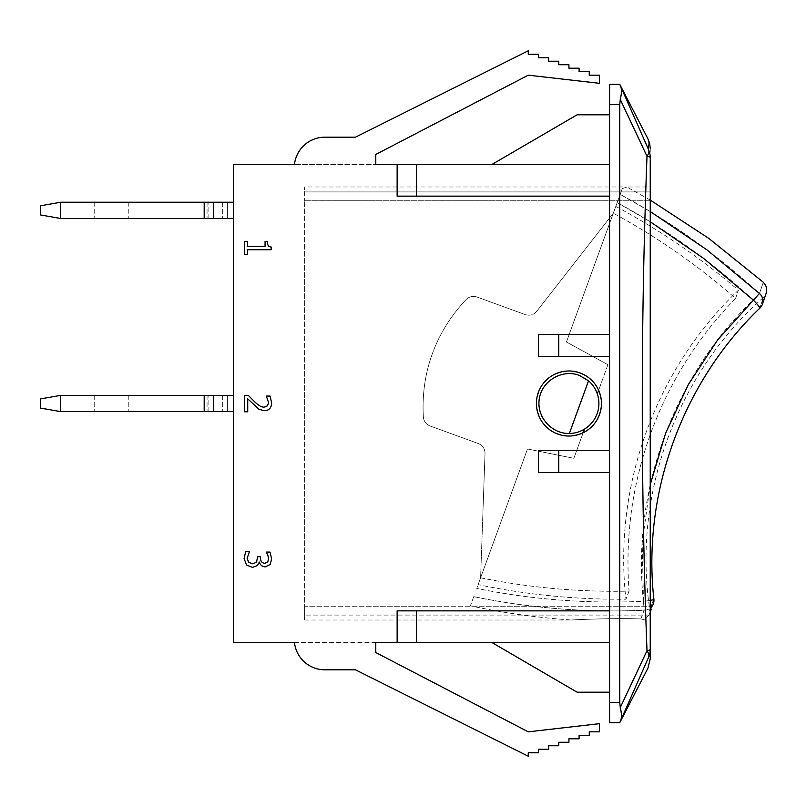 <?xml version="1.0" encoding="UTF-8"?>
<svg xmlns="http://www.w3.org/2000/svg" width="807" height="807" viewBox="0 0 807 807"><rect width="100%" height="100%" fill="white"/><g stroke="black" fill="none" stroke-linecap="round" stroke-linejoin="round"><path stroke-width="0.61" stroke-dasharray="4.04 3.03" d="M204.191 202.234L233.485 202.234L233.485 218.495L204.191 218.495L227.382 218.495L227.382 202.234L207.056 202.234L227.382 202.234L227.382 218.495L60.676 218.495L60.676 202.234L207.056 202.234L204.191 202.234L204.191 218.495L222.702 218.495L204.191 218.495M111.507 202.234L94.227 202.234L111.507 202.234M111.507 218.495L94.227 218.495L111.507 218.495M227.382 202.234L227.382 218.495L227.382 202.234M60.676 202.234L40.35 205.825L40.35 214.914L60.676 218.495M233.485 218.495L233.485 202.234M207.056 202.234L207.056 218.495L207.056 202.234M650.24 600.388A10.168 0.857 174 0 1 643.472 601.286L644.147 610.223L640.869 618.888M653.267 604.08L653.267 604.08A10.168 9.785 21 0 1 644.147 610.223C586.76 612.785 529.967 608.256 473.739 596.645C529.987 608.256 586.79 612.785 644.147 610.223L643.472 601.286A10.168 0.857 174 0 0 653.902 599.329A10.168 0.857 174 0 0 653.811 599.228C648.404 613.058 648.404 613.058 653.811 599.228C648.404 613.058 648.404 613.058 653.811 599.228A10.168 0.857 174 0 1 653.902 599.308M640.889 618.878L644.168 610.223M640.889 618.939C646.599 620.361 646.599 620.361 640.889 618.939C646.599 620.361 646.599 620.361 640.889 618.939C613.572 617.98 574.584 619.685 571.901 619.998C567.21 620.119 610.647 617.839 640.889 618.939C613.572 617.98 574.584 619.685 571.901 619.998C567.21 620.119 610.647 617.839 640.889 618.939M622.237 188.667L617.163 202.597L622.237 188.667C628.492 186.437 628.492 186.437 622.237 188.667C628.492 186.437 628.492 186.437 622.237 188.667M653.287 604.05A10.168 9.785 21 0 0 653.811 599.228C641.858 493.138 682.682 381.741 759.76 308.123C764.511 294.051 764.511 294.051 759.76 308.123C764.511 294.051 764.511 294.051 759.76 308.123C682.682 381.741 641.858 493.138 653.811 599.228A10.168 9.785 21 0 1 653.287 604.05A10.168 10.168 0 0 0 653.902 599.329C641.999 493.037 682.651 381.993 759.901 308.113A10.168 0.857 46 0 1 759.76 308.123A10.168 0.857 46 0 0 759.901 308.113A10.168 0.857 46 0 0 753.163 299.901C711.855 261.821 666.521 229.39 617.163 202.597L613.31 213.199C616.629 204.07 616.629 204.07 613.31 213.199C616.629 204.07 616.629 204.07 613.31 213.199L566.423 342.017L617.163 202.597L650.24 221.754M536.756 311.3C533.629 314.881 529.796 315.981 525.266 314.599C529.796 315.981 533.629 314.881 536.756 311.3L613.31 213.199L536.756 311.3C533.629 314.881 529.796 315.981 525.266 314.599C529.796 315.981 533.629 314.881 536.756 311.3L613.31 213.199L536.756 311.3M478.329 443.547C482.697 445.403 484.916 448.702 485.017 453.453C484.916 448.702 482.697 445.403 478.329 443.547L430.03 425.965C426.066 424.321 423.846 421.365 423.372 417.098C423.846 421.365 426.066 424.321 430.03 425.965L478.329 443.547C482.697 445.403 484.916 448.702 485.017 453.453L480.599 577.812L485.017 453.453C484.916 448.702 482.697 445.403 478.329 443.547M650.24 484.573L642.19 542.788L643.472 601.286C587.345 603.908 531.773 599.611 476.735 588.414L527.485 448.995L573.858 458.295L584.47 429.142C566.443 441.278 538.864 426.812 538.965 404.811C537.22 384.293 560.169 367.528 579.174 375.326C562.257 368.94 542.153 380.652 539.348 398.517C536.141 416.301 551.292 433.964 569.369 433.48L588.535 380.813L579.174 375.326C560.169 367.528 537.22 384.293 538.965 404.811C538.864 426.812 566.443 441.278 584.47 429.142C596.998 420.376 601.276 408.614 597.311 393.846C601.276 408.614 596.998 420.376 584.47 429.142L573.858 458.295L527.485 448.995L480.599 577.812C529.664 587.778 579.154 592.217 629.067 591.117C625.052 536.968 632.274 484.361 650.745 433.278C669.517 382.125 697.803 337.175 735.591 298.439C697.813 265.342 657.049 236.925 613.31 213.199C657.302 237.097 698.065 265.513 735.591 298.439C697.712 337.316 669.427 382.266 650.745 433.278C632.254 484.482 625.022 537.089 629.067 591.117C578.851 592.187 529.362 587.748 480.599 577.812C477.28 586.931 477.28 586.931 480.599 577.812C477.28 586.931 477.28 586.931 480.599 577.812L476.735 588.414C531.742 599.611 587.325 603.908 643.472 601.286C631.356 491.554 673.623 376.203 753.163 299.901L759.427 293.486C764.602 278.697 764.602 278.697 759.427 293.486A10.168 9.785 -161 0 1 759.76 308.123A10.168 9.785 -161 0 0 762.454 304.098L766.176 293.254L763.321 297.571C676.448 373.954 632.305 495.256 649.776 609.598M476.967 297.016L525.266 314.599L476.967 297.016C472.872 295.725 469.271 296.562 466.164 299.518C450.831 315.799 439.553 333.886 432.33 353.789C439.553 333.886 450.831 315.799 466.164 299.518C469.271 296.562 472.872 295.725 476.967 297.016C472.872 295.725 469.271 296.562 466.164 299.518C469.271 296.562 472.872 295.725 476.967 297.016L525.266 314.599L476.967 297.016M423.372 417.098C422.081 394.774 425.067 373.671 432.33 353.789C425.067 373.671 422.081 394.774 423.372 417.098C423.846 421.365 426.066 424.321 430.03 425.965C426.066 424.321 423.846 421.365 423.372 417.098C422.081 394.774 425.067 373.671 432.33 353.789C425.067 373.671 422.081 394.774 423.372 417.098M466.164 299.518C450.831 315.799 439.553 333.886 432.33 353.789C439.553 333.886 450.831 315.799 466.164 299.518M650.24 211.545L620.159 194.366C670.718 221.622 717.141 254.659 759.427 293.486M598.623 390.245L597.311 393.846C594.103 385.01 588.061 378.836 579.174 375.326C588.061 378.836 594.103 385.01 597.311 393.846L607.923 364.693L566.423 342.017L607.923 364.693L597.311 393.846M473.739 596.645C469.26 608.962 469.26 608.962 473.739 596.645C469.26 608.962 469.26 608.962 473.739 596.645M569.369 433.48A29.99 29.99 0 0 0 588.535 380.813M584.47 429.142L583.158 432.744M485.017 453.453L480.599 577.812L485.017 453.453M573.858 458.295L527.485 448.995L573.858 458.295M566.423 342.017L607.923 364.693L566.423 342.017M735.591 298.439L738.395 290.217L735.591 298.439M629.067 591.117L625.929 599.218L629.067 591.117M204.191 395.369L233.485 395.369L233.485 411.631L204.191 411.631L227.382 411.631L227.382 395.369L207.056 395.369L227.382 395.369L227.382 411.631L60.676 411.631L60.676 395.369L207.056 395.369L204.191 395.369L204.191 411.631L222.702 411.631L204.191 411.631M111.507 395.369L94.227 395.369L111.507 395.369M111.507 411.631L94.227 411.631L111.507 411.631M227.382 395.369L227.382 411.631L227.382 395.369M60.676 395.369L40.35 398.951L40.35 408.049L60.676 411.631M233.485 411.631L233.485 395.369M207.056 395.369L207.056 411.631L207.056 395.369M267.753 554.893L266.27 552.069L270.022 552.069L271.646 558.969L270.153 564.537L265.271 566.887C262.124 566.605 260.157 564.981 259.36 562.005L257.383 565.566L252.5 567.402L246.549 565.071L244.107 558.555L245.732 551.342L249.484 551.342L247.174 558.343L248.647 562.348L252.762 563.811L256.596 562.217L257.534 556.739L260.469 556.739L260.469 557.919C260.5 561.289 261.982 563.084 264.898 563.296L267.773 561.904L268.59 558.686L267.753 554.893M244.662 395.511L248.415 395.511L254.77 401.896C258.714 405.649 261.851 407.394 264.192 407.121L267.51 405.81L268.59 402.582L266.29 396.066L270.063 396.066L271.646 402.834C271.455 407.928 269.034 410.561 264.383 410.713L259.097 409.351L247.729 398.829L247.729 411.812L244.662 411.812L244.662 395.511M244.662 241.545L247.366 241.545L247.366 246.347L265.069 246.347L265.069 241.545L267.49 241.545C267.299 245.066 268.519 246.881 271.182 247.003L271.182 249.746L247.366 249.746L247.366 254.437L244.662 254.437L244.662 241.545M355.463 669.82L528.262 756.22L528.262 752.739L538.43 752.739L538.43 749.249L548.589 749.249L548.589 745.769L558.757 745.769L558.757 742.279L568.925 742.279L568.925 738.798L579.083 738.798L579.083 735.308L589.251 735.308L589.251 731.828L599.419 731.828L599.419 723.687L528.262 731.828L599.419 723.687L599.419 731.828L589.251 731.828L589.251 735.308L579.083 735.308L579.083 738.798L568.925 738.798L568.925 742.279L558.757 742.279L558.757 745.769L548.589 745.769L548.589 749.249L538.43 749.249L538.43 752.739L528.262 752.739L528.262 756.22L355.463 669.82L324.817 669.82L355.463 669.82L528.262 756.22L528.262 752.739L538.43 752.739L538.43 749.249L548.589 749.249L548.589 745.769L558.757 745.769L558.757 742.279L568.925 742.279L568.925 738.798L579.083 738.798L579.083 735.308L589.251 735.308L589.251 731.828L599.419 731.828L599.419 723.687L528.262 731.828L375.79 652.54L375.79 642.372L294.474 642.372A30.495 30.495 0 0 0 324.817 669.82A30.495 30.495 0 0 1 294.474 642.372L233.485 642.372L233.485 164.628L294.474 164.628A30.495 30.495 0 0 1 324.817 137.18A30.495 30.495 0 0 0 294.474 164.628L375.79 164.628L375.79 154.46L528.262 75.172L599.419 83.313L528.262 75.172L599.419 83.313L599.419 75.172L599.419 83.313L599.419 75.172L589.251 75.172L599.419 75.172L589.251 75.172L589.251 71.692L589.251 75.172L589.251 71.692L579.083 71.692L589.251 71.692L579.083 71.692L579.083 68.202L579.083 71.692L579.083 68.202L568.925 68.202L579.083 68.202L568.925 68.202L568.925 64.721L568.925 68.202L568.925 64.721L558.757 64.721L568.925 64.721L558.757 64.721L558.757 61.231L558.757 64.721L558.757 61.231L548.589 61.231L558.757 61.231L548.589 61.231L548.589 57.751L548.589 61.231L548.589 57.751L538.43 57.751L548.589 57.751L538.43 57.751L538.43 54.261L538.43 57.751L538.43 54.261L528.262 54.261L538.43 54.261L528.262 54.261L528.262 50.78L528.262 54.261L528.262 50.78L355.463 137.18L324.817 137.18A30.495 30.495 0 0 0 294.474 164.628L375.79 164.628L375.79 154.46L528.262 75.172M355.463 137.18L528.262 50.78L355.463 137.18L324.817 137.18M294.474 642.372L397.135 642.372L397.135 610.859L609.578 610.859L609.578 114.816L609.578 692.184L609.578 610.859L397.135 610.859L609.578 610.859M650.24 615.085L650.24 606.228L650.24 620.008L650.24 615.085L304.632 615.085L304.632 606.228L304.632 620.008L304.632 615.085L650.24 615.085M650.24 606.228L650.24 191.915L650.24 606.228L304.632 606.228L304.632 200.772L304.632 606.228L650.24 606.228M568.925 436.032C588.666 434.095 599.51 423.251 601.447 403.5C599.51 383.749 588.666 372.905 568.925 370.968C549.174 372.905 538.33 383.749 536.393 403.5C538.33 423.251 549.174 434.095 568.925 436.032A32.532 32.532 0 0 0 597.089 387.239A32.532 32.532 0 0 0 540.751 387.239A32.532 32.532 0 0 0 568.925 436.032C549.174 434.095 538.33 423.251 536.393 403.5C538.33 383.749 549.174 372.905 568.925 370.968C588.666 372.905 599.51 383.749 601.447 403.5C599.51 423.251 588.666 434.095 568.925 436.032M304.632 191.915L304.632 200.772L304.632 186.992L304.632 191.915L650.24 191.915L650.24 186.992L650.24 191.915L304.632 191.915M619.837 722.477L609.578 722.679L609.578 84.321L619.796 84.432M648.707 149.961C647.759 135.223 647.759 135.223 648.707 149.961A20.326 20.104 180 0 1 650.24 157.607A20.326 2.492 0 0 0 647.002 156.265A20.326 9.371 156.2 0 0 648.707 149.961L620.845 86.813C621.804 89.698 621.612 93.915 620.27 99.463L619.746 104.658L619.746 702.342L620.27 707.537C621.592 713.106 621.783 717.322 620.845 720.187L620.533 720.893M648.707 657.039A20.326 9.371 23.8 0 0 647.002 650.735A20.326 2.492 180 0 0 650.24 649.393A20.326 20.104 0 0 1 648.707 657.039L620.845 720.187M620.27 707.537L647.002 650.735C640.708 485.925 640.708 321.095 647.002 156.265L620.27 99.463M650.24 200.075L626.928 186.992L650.24 186.992L650.24 620.008L644.712 620.008M491.665 642.372L609.578 642.372L491.665 642.372L576.581 691.902A2.038 2.038 0 0 0 577.6 692.184L609.578 692.184M609.578 114.816L577.6 114.816A2.038 2.038 0 0 0 576.581 115.098L491.665 164.628L609.578 164.628L491.665 164.628M375.79 164.628L609.578 164.628M609.578 450.256L538.43 450.256L609.578 450.256L558.757 450.256L558.757 472.62L609.578 472.62L538.43 472.62L538.43 450.256L558.757 450.256M558.757 356.744L558.757 334.38L609.578 334.38L538.43 334.38L538.43 356.744L609.578 356.744M397.135 164.628L397.135 196.141L609.578 196.141M609.578 472.62L558.757 472.62M558.757 334.38L609.578 334.38M528.262 731.828L375.79 652.54L375.79 642.372M609.578 642.372L397.135 642.372M416.452 610.859L416.452 642.372M416.452 164.628L416.452 196.141M222.702 202.234L222.702 218.495L222.702 202.234M208.872 218.495L208.872 202.234L208.872 218.495M213.744 202.234L213.744 218.495M644.147 610.223A10.168 9.785 21 0 0 650.24 608.135M222.702 395.369L222.702 411.631L222.702 395.369M208.872 411.631L208.872 395.369L208.872 411.631M213.744 395.369L213.744 411.631M650.24 200.772L304.632 200.772L650.24 200.772M609.578 702.342L619.746 702.342M619.746 104.658L609.578 104.658M94.227 202.234L94.227 218.495M128.787 202.234L128.787 218.495M650.24 611.948L649.171 614.742L649.756 609.598M651.34 609.103L649.171 614.742L644.652 619.897M759.901 308.113A10.168 10.168 0 0 0 762.454 304.098L762.514 303.936M304.632 620.008L571.669 620.008C537.573 617.718 503.81 612.997 470.4 605.845M615.781 206.39C659.672 229.914 700.547 257.857 738.395 290.217C655.859 368.537 613.048 486.157 625.929 599.218C576.127 599.672 526.86 594.809 478.117 584.621M94.227 395.369L94.227 411.631M128.787 395.369L128.787 411.631M622.843 186.992L304.632 186.992M650.24 148.226L650.24 157.607"/><path stroke-width="1.21" d="M233.485 202.234L60.676 202.234L60.676 218.495L233.485 218.495M60.676 218.495L40.35 214.914L40.35 205.825L60.676 202.234M650.24 221.754L703.563 258.361L753.163 299.901A10.168 0.857 46 0 1 759.901 308.113A10.168 0.857 46 0 1 759.881 308.123A10.168 10.168 0 0 0 762.454 304.098A10.168 9.785 -161 0 0 759.427 293.486L717.736 339.787L688.351 384.546L665.634 433.157L650.24 484.573M653.902 599.308A10.168 0.857 174 0 1 653.902 599.329A10.168 0.857 174 0 1 650.24 600.388M759.427 293.486C764.602 278.697 764.602 278.697 759.427 293.486L706.871 249.807L650.24 211.545M569.369 433.48C551.292 433.964 536.141 416.301 539.348 398.517C542.153 380.652 562.257 368.94 579.174 375.326L588.535 380.813L569.369 433.48A29.99 29.99 0 0 0 588.535 380.813M597.311 393.846L598.623 390.245M583.158 432.744L584.47 429.142M233.485 395.369L60.676 395.369L60.676 411.631L233.485 411.631M60.676 411.631L40.35 408.049L40.35 398.951L60.676 395.369M267.753 554.893L266.27 552.069L270.022 552.069L271.646 558.969L270.153 564.537L265.271 566.887C262.124 566.605 260.157 564.981 259.36 562.005L257.383 565.566L252.5 567.402L246.549 565.071L244.107 558.555L245.732 551.342L249.484 551.342L247.174 558.343L248.647 562.348L252.762 563.811L256.596 562.217L257.534 556.739L260.469 556.739L260.469 557.919C260.5 561.289 261.982 563.084 264.898 563.296L267.773 561.904L268.59 558.686L267.753 554.893M244.662 395.511L248.415 395.511L254.77 401.896C258.714 405.649 261.851 407.394 264.192 407.121L267.51 405.81L268.59 402.582L266.29 396.066L270.063 396.066L271.646 402.834C271.455 407.928 269.034 410.561 264.383 410.713L259.097 409.351L247.729 398.829L247.729 411.812L244.662 411.812L244.662 395.511M244.662 241.545L247.366 241.545L247.366 246.347L265.069 246.347L265.069 241.545L267.49 241.545C267.299 245.066 268.519 246.881 271.182 247.003L271.182 249.746L247.366 249.746L247.366 254.437L244.662 254.437L244.662 241.545M609.578 610.859L397.135 610.859L397.135 642.372L375.79 642.372L375.79 652.54L528.262 731.828L599.419 723.687L599.419 731.828L589.251 731.828L589.251 735.308L579.083 735.308L579.083 738.798L568.925 738.798L568.925 742.279L558.757 742.279L558.757 745.769L548.589 745.769L548.589 749.249L538.43 749.249L538.43 752.739L528.262 752.739L528.262 756.22L355.463 669.82L324.817 669.82A30.495 30.495 0 0 1 294.474 642.372L233.485 642.372L233.485 164.628L294.474 164.628A30.495 30.495 0 0 1 324.817 137.18L355.463 137.18L528.262 50.78L528.262 54.261L538.43 54.261L538.43 57.751L548.589 57.751L548.589 61.231L558.757 61.231L558.757 64.721L568.925 64.721L568.925 68.202L579.083 68.202L579.083 71.692L589.251 71.692L589.251 75.172L599.419 75.172L599.419 83.313L528.262 75.172L375.79 154.46L375.79 164.628L416.452 164.628L416.452 196.141L609.578 196.141M355.463 669.82L324.817 669.82A30.495 30.495 0 0 1 294.474 642.372M609.578 702.342L609.578 722.679L619.746 722.679L620.845 720.187C621.804 717.302 621.612 713.085 620.27 707.537L619.746 702.342L619.746 104.658L620.27 99.463C621.592 93.894 621.783 89.678 620.845 86.813L619.746 84.321L609.578 84.321L609.578 702.342L619.746 702.342M648.707 657.039C647.759 671.777 647.759 671.777 648.707 657.039C647.759 671.777 647.759 671.777 648.707 657.039L619.746 722.679L647.96 668.115L650.24 658.784L650.24 649.393A20.326 2.492 180 0 1 647.002 650.735A20.326 9.371 23.8 0 1 648.707 657.039A20.326 20.104 -0 0 0 650.24 649.393L650.24 157.607A20.326 20.104 180 0 0 648.707 149.961A20.326 9.371 156.2 0 1 647.002 156.265A20.326 2.492 0 0 1 650.24 157.607C650.24 145.068 650.24 145.068 650.24 157.607L650.24 186.992M650.24 148.226L649.665 143.424L647.971 138.885L619.746 84.321L648.707 149.961C647.759 135.223 647.759 135.223 648.707 149.961M650.24 620.008L650.24 649.393C650.24 661.932 650.24 661.932 650.24 649.393M620.27 99.463L647.002 156.265C640.708 321.075 640.708 485.905 647.002 650.735L620.27 707.537M609.578 692.184L577.6 692.184A2.038 2.038 0 0 1 576.581 691.902L491.665 642.372M491.665 164.628L576.581 115.098A2.038 2.038 0 0 1 577.6 114.816L609.578 114.816M609.578 164.628L416.452 164.628M609.578 450.256L538.43 450.256L538.43 472.62L609.578 472.62M609.578 334.38L538.43 334.38L538.43 356.744L609.578 356.744M558.757 334.38L558.757 356.744M558.757 450.256L558.757 472.62M375.79 642.372L375.79 652.54L528.262 731.828M416.452 196.141L397.135 196.141L397.135 164.628M528.262 75.172L375.79 154.46L375.79 164.628M324.817 137.18L355.463 137.18M568.925 436.032A32.532 32.532 0 0 1 540.751 387.239A32.532 32.532 0 0 1 597.089 387.239A32.532 32.532 0 0 1 568.925 436.032M416.452 610.859L416.452 642.372L609.578 642.372M397.135 642.372L416.452 642.372M213.744 218.495L213.744 202.234M650.24 608.135A10.168 9.785 21 0 0 653.277 604.07M213.744 411.631L213.744 395.369M609.578 104.658L619.746 104.658M204.191 202.234L204.191 218.495M651.34 609.103L650.24 611.948M653.287 604.05A10.168 10.168 0 0 0 653.902 599.329C641.999 493.037 682.651 381.993 759.901 308.113M763.311 282.4C766.479 285.658 767.427 289.279 766.176 293.254L762.464 304.068M650.24 200.075L708.828 238.418L763.372 282.329M204.191 395.369L204.191 411.631"/></g></svg>
